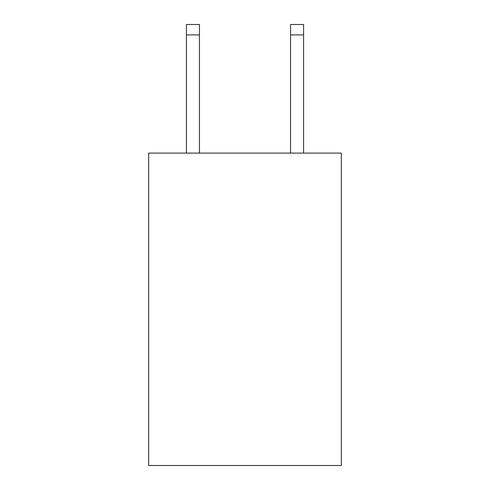 <?xml version="1.0" encoding="UTF-8"?>
<svg xmlns="http://www.w3.org/2000/svg" width="490" height="490" viewBox="0 0 490 490"><rect width="100%" height="100%" fill="white"/><g stroke="black" fill="none" stroke-linecap="round" stroke-linejoin="round"><path stroke-width="0.73" d="M341.322 153.101L341.322 465.5L148.678 465.5L148.678 153.101L341.322 153.101M290.558 153.101L290.558 24.5L303.573 24.5L303.573 153.101M290.558 24.5L303.573 24.5L290.558 24.5M199.442 153.101L199.442 34.913L186.427 34.913L186.427 24.5L199.442 24.5L199.442 34.913M186.427 153.101L186.427 34.913M199.442 24.5L186.427 24.5M290.558 34.913L303.573 34.913"/></g></svg>
